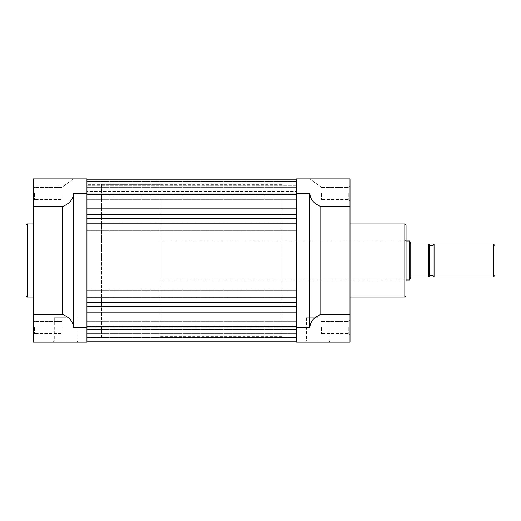 <?xml version="1.0" encoding="UTF-8"?>
<svg xmlns="http://www.w3.org/2000/svg" width="521" height="521" viewBox="0 0 521 521"><rect width="100%" height="100%" fill="white"/><g stroke="black" fill="none" stroke-linecap="round" stroke-linejoin="round"><path stroke-width="0.39" stroke-dasharray="2.6 1.95" d="M320.786 206.505L350.014 206.505L350.014 178.898L350.014 186.818L320.786 186.818L350.014 186.818L350.014 178.898L309.826 178.898L320.786 186.818L309.826 178.898L296.429 178.898L296.429 342.102L350.014 342.102L350.014 314.495L320.786 314.495L320.786 206.505C313.805 203.639 310.151 199.309 309.826 193.512L309.826 327.488C310.151 321.691 313.805 317.361 320.786 314.495M73.552 193.512C73.227 199.309 69.573 203.639 62.592 206.505L62.592 314.495C69.573 317.361 73.227 321.691 73.552 327.488L73.552 193.512L86.948 193.512L86.948 179.204L296.429 179.224L86.948 179.204L86.948 341.796L86.948 178.898L73.552 178.898L62.592 186.818L33.357 186.818L33.357 178.898L33.357 186.818L62.592 186.818L73.552 178.898M296.429 260.5L296.429 184.382L296.429 260.5M86.948 260.5L86.948 184.382L86.948 260.5M86.948 193.512L86.948 342.102L33.357 342.102L33.357 314.495L62.592 314.495M86.948 191.441L86.948 179.204L86.948 191.441L296.429 191.441L86.948 191.435M296.429 185.352L296.429 181.334L296.429 185.352L86.948 185.352L296.429 185.352M296.429 341.776L296.429 325.964L296.429 341.796L296.429 337.536L296.429 341.796L296.429 337.536L296.429 341.796L86.948 341.776L296.429 341.776M86.948 194.294L296.429 194.294M86.948 218.664L296.429 218.664M86.948 223.841L296.429 223.841M86.948 223.17L296.429 223.17L86.948 223.17M86.948 230.842L296.429 230.842L86.948 230.842M86.948 230.171L296.429 230.171M86.948 290.829L296.429 290.829M86.948 290.158L296.429 290.158L86.948 290.158M86.948 297.83L296.429 297.83L86.948 297.83M86.948 297.159L296.429 297.159M86.948 302.336L296.429 302.336M86.948 326.706L296.429 326.706M86.948 329.565L296.429 329.565L86.948 329.565M86.948 341.796L296.429 341.796M86.948 337.536L296.429 337.536L86.948 337.536M86.948 179.204L296.429 179.204M86.948 181.334L296.429 181.334L86.948 181.334M33.357 193.512L33.357 200.819L33.357 193.512M34.575 193.512L34.575 199.602L34.575 193.512M33.357 327.488L33.357 334.795L33.357 327.488M34.575 327.488L34.575 333.577L34.575 327.488M65.633 342.102L53.07 342.102L65.633 342.102M65.633 340.884L54.288 340.884L65.633 340.884M26.05 225.183L26.05 260.5M65.633 317.745L54.288 317.745L65.633 317.745M61.979 193.512L61.979 199.602L61.979 193.512M61.979 327.488L61.979 333.577L61.979 327.488M33.357 260.5L33.357 223.965L33.357 260.5M101.562 260.5L101.562 184.382L101.562 260.5M62.592 206.505L33.357 206.505L33.357 314.495M33.357 206.505L33.357 178.898M348.796 193.512L348.796 199.602L348.796 193.512M348.796 327.488L348.796 333.577L348.796 327.488M281.815 279.985L281.815 184.382L281.815 279.985L404.824 279.985L404.824 260.5L404.824 279.985L406.041 281.203L406.041 225.183M317.745 342.102L305.176 342.102L317.745 342.102M317.745 340.884L306.394 340.884L317.745 340.884M317.745 317.745L306.394 317.745L317.745 317.745M321.398 193.512L321.398 199.602L321.398 193.512M321.398 327.488L321.398 333.577L321.398 327.488M350.014 260.5L350.014 223.965L350.014 260.5M350.014 206.505L350.014 314.495M350.014 193.512L350.014 186.205L350.014 193.512M404.824 223.965L404.824 297.035M281.815 260.5L281.815 336.618L281.815 260.5M434.052 276.944L434.052 244.056M493.367 244.056L493.367 276.944M494.95 275.362L494.95 245.638M160.019 241.015L160.019 279.985L160.019 241.015L406.041 241.015M410.756 277.387L409.695 279.985L409.695 241.015L410.913 243.997L428.575 244.056L428.575 276.944L411.277 276.944L410.756 277.387L410.756 243.613M160.019 279.985L406.041 279.985M281.815 184.382L86.948 184.382L101.562 184.382L101.562 336.618L101.562 184.382L160.019 184.382L160.019 336.618L160.019 184.382M281.815 336.618L160.019 336.618M429.18 244.056L429.18 276.944L429.18 244.056L428.575 244.056M86.948 312.144L296.429 312.144M86.948 214.307L296.429 214.307M86.948 194.268L296.429 194.268L86.948 194.268M86.948 193.786L296.429 193.786L86.948 193.786M86.948 208.856L296.429 208.856M86.948 306.693L296.429 306.693M86.948 327.214L296.429 327.214L86.948 327.214M86.948 326.732L296.429 326.732L86.948 326.732M27.268 297.035L27.268 223.965M73.552 327.488L86.948 327.488M309.826 327.488L296.429 327.488M309.826 193.512L296.429 193.512M86.948 187.306L296.429 187.306L86.948 187.306M86.948 321.275L296.429 321.275L86.948 321.275M86.948 195.036L296.429 195.036L86.948 195.036M86.948 325.964L296.429 325.964L86.948 325.964M86.948 199.725L296.429 199.725L86.948 199.725M86.948 333.694L296.429 333.694L86.948 333.694M34.575 199.602L33.357 200.819L34.575 199.602L61.979 199.602L34.575 199.602M34.575 333.577L33.357 334.795L34.575 333.577L61.979 333.577L34.575 333.577M54.288 317.745L54.288 340.884L53.07 342.102M61.979 187.423L34.575 187.423L33.357 186.205L34.575 187.423L61.979 187.423M61.979 321.398L34.575 321.398L33.357 320.181L34.575 321.398L61.979 321.398M76.978 317.745L76.978 340.884L78.196 342.102M348.796 199.602L350.014 200.819L348.796 199.602L321.398 199.602L348.796 199.602M348.796 333.577L350.014 334.795L348.796 333.577L321.398 333.577L348.796 333.577M329.09 317.745L329.09 340.884L330.307 342.102M281.815 241.015L404.824 241.015L406.041 239.797M321.398 187.423L348.796 187.423L350.014 186.205L348.796 187.423L321.398 187.423M321.398 321.398L348.796 321.398L350.014 320.181L348.796 321.398L321.398 321.398M306.394 317.745L306.394 340.884L305.176 342.102"/><path stroke-width="0.78" d="M86.948 326.706L296.429 326.706M86.948 302.336L296.429 302.336M86.948 297.159L296.429 297.159M86.948 290.829L296.429 290.829M86.948 230.171L296.429 230.171M86.948 223.841L296.429 223.841M86.948 218.664L296.429 218.664M86.948 194.294L296.429 194.294M86.948 179.204L296.429 179.204M26.05 260.5L26.05 225.183C26.571 224.056 26.975 223.646 27.268 223.965L27.268 297.035C26.975 297.354 26.571 296.944 26.05 295.817L26.05 260.5L26.05 295.817M33.357 314.495L33.357 342.102L86.948 342.102L86.948 178.898L33.357 178.898L33.357 206.505L62.592 206.505C69.573 203.639 73.227 199.309 73.552 193.512L73.552 327.488C73.227 321.691 69.573 317.361 62.592 314.495L33.357 314.495L33.357 206.505M62.592 314.495L62.592 206.505M350.014 297.035L404.824 297.035L404.824 223.965L406.041 225.183L406.041 281.203M320.786 314.495L350.014 314.495L350.014 342.102L296.429 342.102L296.429 178.898L350.014 178.898L350.014 206.505L320.786 206.505L320.786 314.495C313.805 317.361 310.151 321.691 309.826 327.488L309.826 193.512C310.151 199.309 313.805 203.639 320.786 206.505M350.014 314.495L350.014 206.505M434.052 244.056A2.54 2.54 0 0 1 429.18 244.056L429.18 276.944L428.575 276.944L429.18 276.944A2.54 2.54 0 0 1 434.052 276.944L493.367 276.944L493.367 244.056L434.052 244.056L434.052 276.944M493.367 244.056L494.95 245.638L494.95 275.362L493.367 276.944M406.041 241.015L409.695 241.015L409.695 279.985L406.041 279.985M428.575 244.056L411.277 244.056L410.756 243.613L410.756 277.387L411.277 276.944L428.575 276.944L428.575 244.056L429.18 244.056L429.18 276.944M410.756 277.387L409.695 279.985M410.756 243.613L409.695 241.015M86.948 312.144L296.429 312.144M86.948 306.693L296.429 306.693M86.948 214.307L296.429 214.307M86.948 208.856L296.429 208.856M73.552 327.488L86.948 327.488M73.552 193.512L86.948 193.512M309.826 327.488L296.429 327.488M309.826 193.512L296.429 193.512M86.948 341.796L296.429 341.796M33.357 223.965L27.268 223.965M73.552 178.898L33.357 178.898M33.357 297.035L27.268 297.035M350.014 223.965L404.824 223.965M404.824 297.035C405.032 297.419 405.436 297.016 406.041 295.817"/></g></svg>
